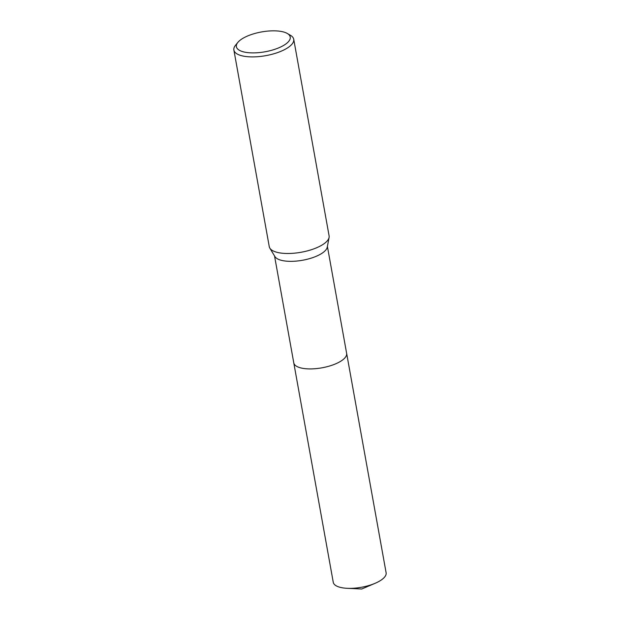 <?xml version="1.0" encoding="UTF-8"?>
<svg xmlns="http://www.w3.org/2000/svg" width="620" height="620" viewBox="0 0 620 620"><rect width="100%" height="100%" fill="white"/><g stroke="black" fill="none" stroke-linecap="round" stroke-linejoin="round"><path stroke-width="0.93" d="M287.324 33.488L290.493 35.332A30.403 11.191 169.8 0 1 293.725 39.254L329.096 235.856A30.403 11.191 169.8 0 1 329.088 237.437L327.259 247.155A26.854 9.889 169.8 0 1 323.477 252.216A26.854 9.889 169.8 0 1 296.352 261.09A26.854 9.889 169.8 0 1 274.916 256.572L269.816 248.101A30.403 11.191 169.8 0 1 269.258 246.628L233.879 50.026A30.403 11.191 169.8 0 1 235.546 45.221L237.871 42.385A27.365 10.075 169.8 0 1 240.242 40.122A27.365 10.075 169.8 0 1 264.291 31.504A27.365 10.075 169.8 0 1 287.324 33.488A27.365 10.075 169.8 0 1 286.363 43.594A27.365 10.075 169.8 0 1 251.72 52.878A27.365 10.075 169.8 0 1 237.871 42.385M346.603 353.199A26.854 9.889 169.8 0 1 346.634 353.33A26.854 9.889 169.8 0 1 342.829 359.794A26.854 9.889 169.8 0 1 313.898 368.799A26.854 9.889 169.8 0 1 293.772 362.84A26.854 9.889 169.8 0 1 293.748 362.708M329.088 237.437A30.403 11.191 169.8 0 1 324.795 243.172A30.403 11.191 169.8 0 1 294.089 253.208A30.403 11.191 169.8 0 1 269.816 248.101M293.725 39.254A30.403 11.191 169.8 0 1 289.424 46.57A30.403 11.191 169.8 0 1 256.672 56.769A30.403 11.191 169.8 0 1 233.879 50.026M293.772 362.847A26.854 9.889 169.8 0 0 306.435 368.784A26.854 9.889 169.8 0 0 333.94 364.529A26.854 9.889 169.8 0 0 346.634 353.33L386.121 572.787A26.854 9.889 169.8 0 1 375.139 583.288A26.854 9.889 169.8 0 1 347.208 588.318A26.854 9.889 169.8 0 1 345.921 588.233A26.854 9.889 169.8 0 1 333.258 582.296L274.536 255.944M346.627 353.33L327.399 246.435M347.208 588.318L361.747 589L375.139 583.288"/></g></svg>
